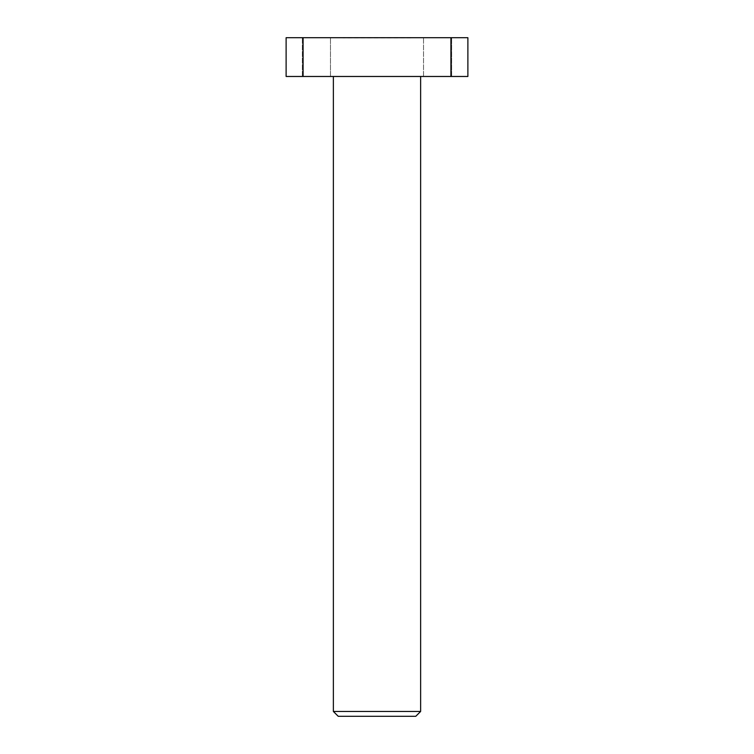 <?xml version="1.0" encoding="UTF-8"?>
<svg xmlns="http://www.w3.org/2000/svg" width="754" height="754" viewBox="0 0 754 754"><rect width="100%" height="100%" fill="white"/><g stroke="black" fill="none" stroke-linecap="round" stroke-linejoin="round"><path stroke-width="0.57" stroke-dasharray="3.77 2.83" d="M302.354 76.474L302.354 37.7L330.469 37.7L302.354 37.7L330.469 37.7L302.354 37.7L302.354 76.474L330.469 76.474L330.469 37.7L330.469 76.474L302.354 76.474M423.531 76.474L423.531 37.7L451.646 37.7L423.531 37.7L451.646 37.7L423.531 37.7L423.531 76.474L451.646 76.474L451.646 37.7L451.646 76.474L423.531 76.474M333.372 711.456L420.628 711.456L420.628 76.474L333.372 76.474L333.372 711.456L338.226 716.3L415.774 716.3L420.628 711.456M333.372 76.474L420.628 76.474M303.08 76.474L303.08 37.7L286.115 37.7L286.115 76.474L467.885 76.474L467.885 37.7L450.92 37.7L450.92 76.474M303.08 37.7L450.92 37.7M343.07 37.7L410.93 37.7L343.07 37.7M410.93 37.945L343.07 37.945L410.93 37.945"/><path stroke-width="1.13" d="M333.372 76.474L333.372 711.456L420.628 711.456L420.628 76.474M450.92 76.474L450.92 37.7L467.885 37.7L467.885 76.474L286.115 76.474L286.115 37.7L303.08 37.7L303.08 76.474M420.628 711.456L415.774 716.3L338.226 716.3L333.372 711.456M450.92 37.7L303.08 37.7"/></g></svg>
